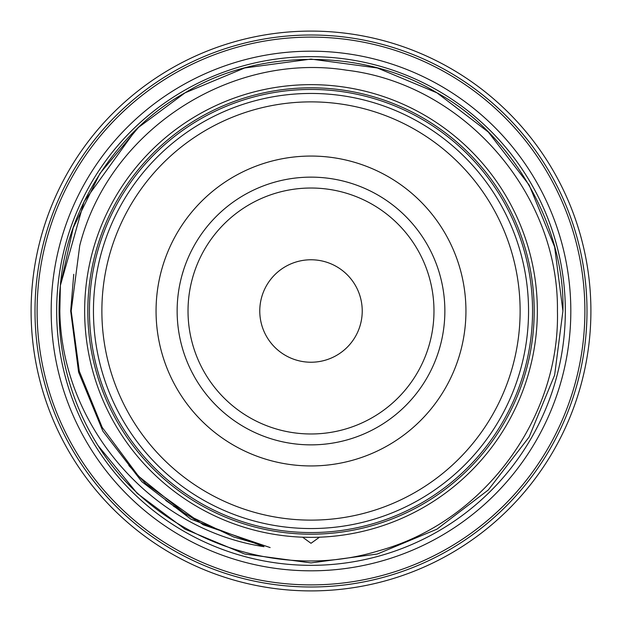 <?xml version="1.0" encoding="UTF-8"?>
<svg xmlns="http://www.w3.org/2000/svg" width="622" height="622" viewBox="0 0 622 622"><rect width="100%" height="100%" fill="white"/><g stroke="black" fill="none" stroke-linecap="round" stroke-linejoin="round"><path stroke-width="0.93" d="M89.444 311A221.556 221.556 0 0 0 311 532.556A221.556 221.556 0 0 0 532.556 311A221.556 221.556 0 0 0 311 89.444A221.556 221.556 0 0 0 89.444 311M51.183 311A259.817 259.817 0 0 0 311 570.817A259.817 259.817 0 0 0 570.817 311A259.817 259.817 0 0 0 311 51.183A259.817 259.817 0 0 0 51.183 311M31.1 311A279.9 279.9 0 0 0 311 590.9A279.9 279.9 0 0 0 590.9 311A279.9 279.9 0 0 0 311 31.1A279.9 279.9 0 0 0 31.1 311M565.336 311A254.336 254.336 0 0 0 311 56.664A254.336 254.336 0 0 0 56.664 311A254.336 254.336 0 0 0 311 565.336A254.336 254.336 0 0 0 565.336 311M584.89 311A273.89 273.89 0 0 0 311 37.11A273.89 273.89 0 0 0 37.11 311A273.89 273.89 0 0 0 311 584.89A273.89 273.89 0 0 0 584.89 311M35.003 311A275.997 275.997 0 0 1 311 35.003A275.997 275.997 0 0 1 586.997 311A275.997 275.997 0 0 1 311 586.997A275.997 275.997 0 0 1 35.003 311M562.918 311L554.63 246.911L529.167 185.045L488.317 132.058L436.955 92.834L377.313 67.969L311 59.082L244.687 67.969L185.045 92.834L138.457 127.448L99.909 173.515L73.233 227.761L60.381 285.475L73.233 227.761L99.909 173.515L138.457 127.448L185.045 92.834L244.687 67.969L311 59.082L377.313 67.969L436.955 92.834L488.317 132.058L529.167 185.045L554.63 246.911L562.918 311L554.63 246.911L529.167 185.045L488.317 132.058L436.955 92.834L377.313 67.969L311 59.082L244.687 67.969L185.045 92.834L138.457 127.448L99.909 173.515L73.233 227.761L60.381 285.475C66.655 207.647 118.437 129.322 185.045 92.834C257.236 48.283 364.764 48.283 436.955 92.834C511.634 133.085 565.398 226.206 562.918 311L554.63 375.089L529.167 436.955L488.317 489.942L436.955 529.167L377.313 554.031L311 562.918L244.687 554.031L185.045 529.167L137.26 493.417L98.089 445.655A251.918 251.918 0 0 1 60.381 285.475L73.233 227.761L99.909 173.515L138.457 127.448L185.045 92.834L244.687 67.969L311 59.082L377.313 67.969L436.955 92.834L488.317 132.058L529.167 185.045L554.63 246.911L562.918 311L554.63 375.089L529.167 436.955L488.317 489.942L436.955 529.167L377.313 554.031L311 562.918L244.687 554.031L185.045 529.167L137.26 493.417L98.089 445.655L137.26 493.417L185.045 529.167L244.687 554.031L311 562.918L377.313 554.031L436.955 529.167L488.317 489.942L529.167 436.955L554.63 375.089L562.918 311L554.63 375.089L529.167 436.955L488.317 489.942L436.955 529.167L377.313 554.031L311 562.918L244.687 554.031L185.045 529.167L137.26 493.417L98.089 445.655L137.26 493.417L185.045 529.167L244.687 554.031L311 562.918L377.313 554.031L436.955 529.167L488.317 489.942L529.167 436.955L554.63 375.089L562.918 311L554.63 375.089L529.167 436.955L488.317 489.942L436.955 529.167L377.313 554.031L311 562.918L244.687 554.031L185.045 529.167L137.26 493.417L98.089 445.655C155.072 537.19 275.041 582.752 378.611 550.828C482.874 522.511 560.119 418.87 557.436 311C559.015 193.341 463.654 84.094 346.781 70.224C230.117 51.61 108.897 130.55 79.74 245.628L71.196 311L79.289 371.194L102.21 427.438L138.481 476.157L185.784 514.262L165.662 500.422M87.811 311A223.189 223.189 0 0 1 311 87.811A223.189 223.189 0 0 1 534.189 311A223.189 223.189 0 0 1 311 534.189A223.189 223.189 0 0 1 87.811 311M84.646 311A226.354 226.354 0 0 1 311 84.646A226.354 226.354 0 0 1 537.354 311A226.354 226.354 0 0 1 311 537.354A226.354 226.354 0 0 1 84.646 311M135.612 130.169L84.032 201.691L60.381 285.475L59.836 311C61.345 424.997 150.477 529.4 264 546.684L190.837 519.121L141.847 481.708L102.879 431.163L78.59 372.143L70.683 311L73.754 274.294M128.847 465.528L145.703 483.621L203.192 524.781L270.135 547.57M311 537.354L302.603 537.198L311 543.294L319.397 537.276L314.74 537.322M264 546.684L259.071 544.367L233.615 536.957L185.784 514.262M272.397 182.821L271.099 183.218M270.259 183.49L269.723 183.661M273.758 182.425L274.792 182.129M193.069 247.657L191.615 250.448M193.745 246.413L194.274 245.472M182.821 349.603L183.218 350.901M182.425 348.242L182.129 347.208M247.657 428.931L248.862 429.569M249.64 429.973L250.145 430.23M246.413 428.255L245.472 427.726M349.603 439.179L350.901 438.782M351.741 438.51L352.277 438.339M348.242 439.575L347.208 439.871M428.931 374.343L429.569 373.138M429.973 372.36L430.23 371.855M428.255 375.587L427.726 376.528M439.179 272.397L438.782 271.099M438.51 270.259L438.339 269.723M439.575 273.758L439.871 274.792M374.343 193.069L373.138 192.431M372.36 192.027L371.855 191.77M375.587 193.745L376.528 194.274M93.448 311A217.552 217.552 0 0 1 311 93.448A217.552 217.552 0 0 1 528.552 311A217.552 217.552 0 0 1 311 528.552A217.552 217.552 0 0 1 93.448 311M101.876 311A209.124 209.124 0 0 1 311 101.876A209.124 209.124 0 0 1 520.124 311A209.124 209.124 0 0 1 311 520.124A209.124 209.124 0 0 1 101.876 311M465.94 311A154.94 154.94 0 0 1 311 465.94A154.94 154.94 0 0 1 156.06 311A154.94 154.94 0 0 1 311 156.06A154.94 154.94 0 0 1 465.94 311M444.862 311A133.862 133.862 0 0 1 311 444.862A133.862 133.862 0 0 1 177.138 311A133.862 133.862 0 0 1 311 177.138A133.862 133.862 0 0 1 444.862 311M433.977 311A122.977 122.977 0 0 1 311 433.977A122.977 122.977 0 0 1 188.023 311A122.977 122.977 0 0 1 311 188.023A122.977 122.977 0 0 1 433.977 311M362.229 311A51.229 51.229 0 0 1 311 362.229A51.229 51.229 0 0 1 259.771 311A51.229 51.229 0 0 1 311 259.771A51.229 51.229 0 0 1 362.229 311M427.726 245.472L428.993 247.774M439.871 347.208L439.14 349.727M376.528 427.726L374.226 428.993M194.274 376.528L191.677 371.676M274.792 439.871L272.273 439.14M182.129 274.792L183.723 269.528M347.208 182.129L349.727 182.86M245.472 194.274L247.774 193.007M195.394 519.883L173.398 506.106"/></g></svg>

